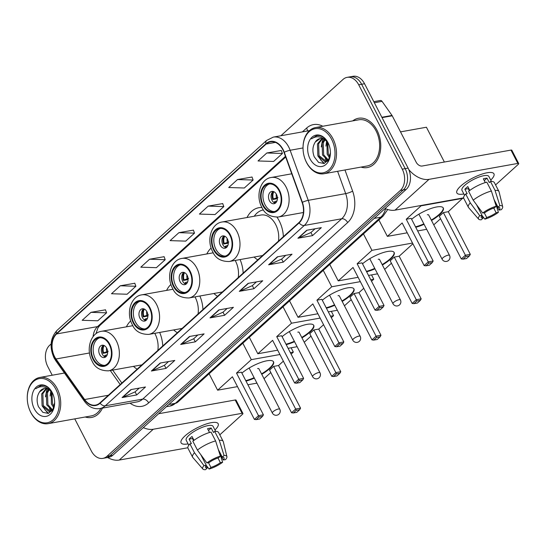 <?xml version="1.0" encoding="UTF-8"?>
<svg xmlns="http://www.w3.org/2000/svg" width="546" height="546" viewBox="0 0 546 546"><rect width="100%" height="100%" fill="white"/><g stroke="black" fill="none" stroke-linecap="round" stroke-linejoin="round"><path stroke-width="0.82" d="M254.102 257.057A27.641 19.41 -100.2 0 0 257.767 259.869M283.367 236.664A27.641 19.41 -100.2 0 0 279.218 220.864A27.641 19.41 -100.2 0 0 277.006 217.178M213.895 293.495A27.641 19.41 -100.2 0 0 217.554 296.301M243.161 273.102A27.641 19.41 -100.2 0 0 240.083 259.575M173.683 329.927A27.641 19.41 -100.2 0 0 177.348 332.739M202.948 309.534A27.641 19.41 -100.2 0 0 199.877 296.007M133.477 366.366A27.641 19.41 -100.2 0 0 137.135 369.178M162.742 345.973A27.641 19.41 -100.2 0 0 159.664 332.446M211.138 248.014A27.641 19.41 -100.2 0 0 206.804 253.965M261.971 207.528A27.641 19.41 -100.2 0 0 258.804 207.726A27.641 19.41 -100.2 0 0 247.01 217.526M170.932 284.446A27.641 19.41 -100.2 0 0 166.591 290.397M130.719 320.884A27.641 19.41 -100.2 0 0 126.385 326.836M74.761 418.878L91.312 450.935A15.65 10.988 -100.2 0 0 102.866 458.374L108.715 457.323A15.65 10.988 -100.2 0 0 112.831 455.241L406.19 189.407A15.65 10.988 -100.2 0 0 408.108 168.12L364.551 83.736A15.65 10.988 -100.2 0 0 352.996 76.303L350.075 76.829A15.65 10.988 -100.2 0 1 361.629 84.261A15.65 10.988 -100.2 0 0 350.075 76.829L347.147 77.348A15.65 10.988 -100.2 0 0 343.038 79.429L280.89 135.749M105.794 457.848A15.65 10.988 -100.2 0 0 109.903 455.767L403.269 189.933A15.65 10.988 -100.2 0 0 405.18 168.639L361.629 84.261L405.18 168.639A15.65 10.988 -100.2 0 1 403.269 189.933L109.903 455.767A15.65 10.988 -100.2 0 1 105.794 457.848M85.244 416.994A25.034 17.581 -100.2 0 0 91.544 417.458A25.034 17.581 -100.2 0 0 102.45 408.108A25.034 17.581 -100.2 0 1 91.544 417.458A25.034 17.581 -100.2 0 1 85.244 416.994M361.022 167.096A25.034 17.581 -100.2 0 0 367.315 167.554A25.034 17.581 -100.2 0 0 376.965 130.16A25.034 17.581 -100.2 0 0 358.476 118.27A25.034 17.581 -100.2 0 0 352.73 120.884A25.034 17.581 -100.2 0 1 358.476 118.27A25.034 17.581 -100.2 0 1 376.965 130.16A25.034 17.581 -100.2 0 1 367.315 167.554A25.034 17.581 -100.2 0 1 361.022 167.096M54.573 356.654A16.694 11.719 79.8 0 1 56.613 333.94L266.155 144.055A16.694 11.719 79.8 0 1 270.543 141.844A16.694 11.719 79.8 0 1 284.002 152.368L302.109 202.443A16.694 11.719 79.8 0 1 298.935 222.556L99.938 402.887A16.694 11.719 79.8 0 1 95.55 405.105A16.694 11.719 79.8 0 1 84.637 399.515L55.985 358.988A16.694 11.719 79.8 0 1 54.573 356.654M54.334 356.866A17.11 12.012 -100.2 0 0 55.788 359.261L84.439 399.781A17.11 12.012 -100.2 0 0 100.116 403.241L299.119 222.911A17.11 12.012 -100.2 0 0 302.375 202.3L284.261 152.218A17.11 12.012 -100.2 0 0 265.97 143.7L56.429 333.586A17.11 12.012 -100.2 0 0 54.334 356.866M281.333 150.471L266.823 152.989L258.033 160.961L273.628 161.445L282.418 153.481L281.299 150.396M252.027 177.034L237.517 179.545L228.726 187.517L244.321 188.001L253.112 180.037L251.993 176.952M222.72 203.59L208.21 206.108L199.42 214.073L215.015 214.564L223.805 206.593L222.686 203.508M105.487 309.814L90.984 312.332L82.193 320.297L97.782 320.789L106.579 312.824L105.46 309.739M134.794 283.258L120.291 285.776L111.5 293.741L127.095 294.233L135.886 286.268L134.766 283.176M164.1 256.702L149.597 259.22L140.807 267.185L156.402 267.676L165.192 259.705L164.073 256.62M193.407 230.146L178.904 232.664L170.113 240.629L185.708 241.12L194.499 233.149L193.38 230.064M102.866 458.374A15.65 10.988 -100.2 0 0 106.982 456.292L400.341 190.458A15.65 10.988 -100.2 0 0 402.259 169.164L358.702 84.787A15.65 10.988 -100.2 0 0 347.147 77.348M51.133 343.946L49.672 345.263A15.65 10.988 -100.2 0 0 47.761 366.557L52.232 375.225M277.402 256.825L292.028 254.197L283.231 262.169L268.612 264.79L277.402 256.825M306.709 230.269L321.335 227.641L312.537 235.613L297.918 238.233L306.709 230.269M189.482 336.493L204.108 333.872L195.311 341.837L180.692 344.465L189.482 336.493M160.176 363.049L174.795 360.428L166.004 368.393L151.385 371.021L160.176 363.049M130.869 389.605L145.489 386.984L136.698 394.956L122.079 397.577L130.869 389.605M248.096 283.381L262.722 280.76L253.924 288.725L239.305 291.346L248.096 283.381M218.789 309.937L233.415 307.316L224.618 315.281L209.998 317.902L218.789 309.937M224.618 315.281L223.021 312.182M227.156 308.435L222.966 312.23L210.476 317.758A4.17 2.723 -132.2 0 1 209.998 317.902M253.924 288.725L252.327 285.626M256.463 281.879L252.272 285.674L239.783 291.202A4.17 2.723 -132.2 0 1 239.305 291.346M136.698 394.956L135.101 391.857M139.237 388.11L135.046 391.905L122.557 397.433A4.17 2.723 -132.2 0 1 122.079 397.577M166.004 368.393L164.407 365.294M168.543 361.548L164.353 365.349L151.863 370.87A4.17 2.723 -132.2 0 1 151.385 371.021M195.311 341.837L193.714 338.738M197.85 334.991L193.659 338.793L181.17 344.314A4.17 2.723 -132.2 0 1 180.692 344.465M312.537 235.613L310.94 232.514M315.076 228.767L310.886 232.562L298.396 238.09A4.17 2.723 -132.2 0 1 297.918 238.233M283.231 262.169L281.634 259.07M285.77 255.323L281.579 259.118L269.089 264.646A4.17 2.723 -132.2 0 1 268.612 264.79M178.904 232.664L194.499 233.149M149.597 259.22L165.192 259.705M120.291 285.776L135.886 286.268M90.984 312.332L106.579 312.824M208.21 206.108L223.805 206.593M237.517 179.545L253.112 180.037M266.823 152.989L282.418 153.481M188.077 443.878A20.864 5.972 -27.3 0 1 182.35 438.725A20.864 5.972 -27.3 0 1 185.012 435.906A20.864 5.972 -27.3 0 1 214.08 422.351A20.864 5.972 -27.3 0 1 214.96 430.002A20.864 5.972 -27.3 0 0 218.168 423.716A20.864 5.972 -27.3 0 0 204.532 424.597A20.864 5.972 -27.3 0 0 185.012 435.906A20.864 5.972 -27.3 0 0 181.095 442.854A20.864 5.972 -27.3 0 0 188.077 443.878M107.589 457.528A20.864 13.602 47.8 0 0 119.246 460.06L187.844 447.754M143.332 427.607A20.864 13.602 47.8 0 0 153.242 429.252L242.069 413.315L235.196 399.993L158.647 413.725M235.196 399.993A2.607 0.744 -27.3 0 1 236.049 400.122L242.922 413.445A2.607 0.744 152.7 0 1 242.431 414.318L219.799 434.828M242.922 413.445A2.607 0.744 152.7 0 0 242.069 413.315M217.963 457.985L220.372 462.653A10.429 2.983 -27.3 0 1 210.913 467.41L208.463 462.66M205.951 465.54L207.255 468.065A10.429 2.983 -27.3 0 1 205.487 467.376A10.429 2.983 -27.3 0 1 206.217 465.192L200.744 454.593M193.55 440.656L192.465 438.547A10.429 2.983 152.7 0 1 192.854 438.09M188.78 445.236L186.193 440.219A15.124 4.327 -27.3 0 1 189.032 435.182A15.124 4.327 -27.3 0 1 203.187 426.986A15.124 4.327 -27.3 0 1 213.07 426.344L215.663 431.36M207.255 468.065L205.453 469.697A13.561 3.883 -27.3 0 1 202.859 469.041L192.786 457.452A17.213 4.928 -27.3 0 1 192.588 457.166L188.001 448.286A17.213 4.928 -27.3 0 1 189.912 443.857L191.393 443.591L189.1 439.148A15.124 4.327 -27.3 0 1 190.404 437.851A15.124 4.327 -27.3 0 1 192.028 436.493L194.001 440.315M218.298 449.447L222.263 457.125L224.065 455.494L219.274 440.281L214.687 431.401L213.5 432.473L211.206 428.037A15.124 4.327 -27.3 0 0 207.548 428.692L209.507 432.487M192.84 441.202A17.213 4.928 -27.3 0 1 211.029 432.057L215.615 440.936L220.407 456.149L218.605 457.78A10.429 2.983 -27.3 0 0 209.145 462.537L206.9 462.94L197.427 450.081L192.84 441.202M214.687 431.401A17.213 4.928 -27.3 0 1 218.591 432.493L223.178 441.38A17.213 4.928 -27.3 0 1 223.3 441.7L226.904 456.633A13.561 3.883 -27.3 0 1 225.553 459.595L223.307 459.998L218.994 451.644M189.912 443.857L194.492 452.736L203.965 465.595L206.217 465.192M192.588 457.166A17.213 4.928 -27.3 0 1 194.492 452.736M197.427 450.081A17.213 4.928 -27.3 0 1 215.615 440.936M219.274 440.281A17.213 4.928 -27.3 0 1 223.178 441.38M202.859 469.041A13.561 3.883 -27.3 0 1 203.965 465.595M206.9 462.94A13.561 3.883 -27.3 0 1 220.407 456.149M224.065 455.494A13.561 3.883 -27.3 0 1 226.904 456.633M222.263 457.125A10.429 2.983 -27.3 0 1 224.031 457.807A10.429 2.983 -27.3 0 1 223.307 459.998M220.372 462.653L222.625 462.25L219.847 453.296M222.625 462.25A13.561 3.883 -27.3 0 1 209.111 469.041L210.913 467.41M206.156 465.274L209.111 469.041M209.541 432.48L208.511 430.48A10.429 2.983 152.7 0 0 208.476 430.48M189.1 439.148L192.465 438.547M208.511 430.48L211.206 428.037M55.856 389.264A22.427 15.745 -100.2 0 0 37.415 379.115A22.427 15.745 -100.2 0 0 27.314 399.761A22.427 15.745 -100.2 0 0 28.624 407.084A22.427 15.745 -100.2 0 0 30.651 412.1A22.427 15.745 -100.2 0 0 53.112 419.778A22.427 15.745 -100.2 0 0 55.856 389.264M28.624 407.084L28.679 407.255A23.471 16.482 -100.2 0 0 30.794 412.503A23.471 16.482 -100.2 0 0 48.13 423.655A23.471 16.482 -100.2 0 0 57.173 388.602A23.471 16.482 -100.2 0 0 39.838 377.45A23.471 16.482 -100.2 0 0 27.3 399.583L27.314 399.761M53.747 407.664L51.372 404.04L51.181 391.673A11.787 8.279 -100.2 0 0 44.117 388.547A11.787 8.279 -100.2 0 0 39.537 391.919L44.356 388.513M54.102 406.511L52.532 403.828L51.938 392.554M52.15 410.455L46.731 404.873L46.328 393.038L48.512 389.4M52.641 409.998L47.891 404.661L47.488 392.833L49.154 389.803M52.573 410.094L49.113 411.534L42.083 405.705L41.687 393.871L46.076 388.527M51.884 411.042L49.939 411.459M50.512 411.315L43.25 405.494L42.847 393.666L46.669 388.65M53.576 395.83L52.396 393.018C50.13 388.786 47.154 386.261 43.468 385.442L40.95 385.476L35.763 388.752C41.1 385.21 46.246 386.193 51.201 391.7L53.01 394.116M48.082 388.704L50.198 389.694M34.289 408.804A15.964 11.207 -100.2 0 0 47.229 416.093A15.964 11.207 -100.2 0 0 54.627 401.863A15.964 11.207 -100.2 0 0 53.501 395.618A15.964 11.207 -100.2 0 0 52.218 392.554A15.964 11.207 -100.2 0 0 36.241 387.094A15.964 11.207 -100.2 0 0 34.289 408.804M39.537 391.919C36.739 396.287 36.384 401.214 38.466 406.709L42.834 412.332L48.348 413.397L52.826 409.684L54.62 402.579M48.13 423.655L91.264 415.916A23.471 16.482 -100.2 0 0 100.86 408.388M35.763 388.752L41.162 385.442M48.574 413.336L44.779 409.637M51.283 411.008L49.42 408.804M48.048 413.472L42.288 406.142M45.475 396.874L46.567 390.84L47.413 388.882M50.116 396.041L50.819 391.257M93.475 358.893A14.08 9.889 -100.2 0 0 103.876 365.581A14.08 9.889 -100.2 0 0 109.302 344.553A14.08 9.889 -100.2 0 0 98.901 337.858A14.08 9.889 -100.2 0 0 93.475 358.893M99.822 337.756A14.08 9.889 -100.2 0 0 95.304 358.565A14.08 9.889 -100.2 0 0 104.777 365.356M157.842 350.416A20.079 14.1 -100.2 0 0 155.078 333.893A20.079 14.1 -100.2 0 0 154.771 333.326M140.725 365.069A24.672 17.322 -100.2 0 0 141.264 365.438M99.7 354.579A6.259 4.395 -100.2 0 0 104.32 357.555A6.259 4.395 -100.2 0 0 106.729 348.205A6.259 4.395 -100.2 0 0 102.109 345.229A6.259 4.395 -100.2 0 0 99.7 354.579M103.44 345.277A6.259 4.395 -100.2 0 0 102.259 354.122A6.259 4.395 -100.2 0 0 105.549 357.05M107.671 352.484L103.037 353.317A8.347 5.863 79.8 0 1 103.18 345.468M104.122 345.516A7.303 5.126 79.8 0 0 103.638 352.777L103.037 353.317M103.638 352.777L108.197 351.296M105.241 356.961A8.347 5.863 79.8 0 1 104.416 355.978L105.009 355.439A7.303 5.126 79.8 0 0 106.108 356.586M107.275 354.654L105.009 355.439M241.892 373.116A20.345 5.822 -27.3 0 1 260.756 362.496A20.345 5.822 -27.3 0 1 273.553 361.821A20.345 5.822 -27.3 0 1 269.731 368.591A20.345 5.822 -27.3 0 1 261.766 374.317M283.36 361.159L278.549 365.52L300.553 408.155L299.693 409.705L296.765 412.36L293.325 412.974L291.55 412.749L269.547 370.113L273.648 366.4L295.652 409.029L300.553 408.155M270.796 372.543L264.025 378.678M291.114 347.782L293.345 352.109L291.107 354.136M278.549 365.52L273.648 366.4M254.347 378.139A20.345 5.822 -27.3 0 1 246 381.081M293.345 352.109L290.342 352.648M279.927 354.511L251.31 359.65L236.507 373.061L241.407 372.181L263.411 414.817L258.517 415.697L236.507 373.061M254.409 419.41L256.19 419.635L259.118 416.98L258.517 415.697L254.409 419.41L232.405 376.774L217.608 390.185L237.49 386.623M247.898 384.753L256.927 383.135M242.834 343.222L251.31 359.65M217.608 390.185L209.125 373.764M299.693 409.705L296.26 410.319L293.325 412.974M291.55 412.749L295.652 409.029L296.26 410.319M259.118 416.98L262.558 416.366L263.411 414.817M256.19 419.635L259.623 419.021L262.558 416.366M273.423 361.602A20.345 5.822 -27.3 0 1 261.541 373.873M254.122 377.695A20.345 5.822 -27.3 0 1 245.775 380.637M258.995 368.946A4.17 1.194 152.7 0 0 258.954 368.789A4.17 1.194 152.7 0 0 257.596 368.577M133.681 322.454A14.08 9.889 -100.2 0 0 144.083 329.149A14.08 9.889 -100.2 0 0 149.508 308.115A14.08 9.889 -100.2 0 0 139.107 301.426A14.08 9.889 -100.2 0 0 133.681 322.454M140.035 301.317A14.08 9.889 -100.2 0 0 135.51 322.126A14.08 9.889 -100.2 0 0 144.983 328.924M198.048 313.977A20.079 14.1 -100.2 0 0 195.284 297.454A20.079 14.1 -100.2 0 0 194.983 296.887M180.931 328.631A24.672 17.322 -100.2 0 0 181.47 328.999M139.906 318.141A6.259 4.395 -100.2 0 0 144.526 321.116A6.259 4.395 -100.2 0 0 146.942 311.773A6.259 4.395 -100.2 0 0 142.322 308.797A6.259 4.395 -100.2 0 0 139.906 318.141M143.646 308.845A6.259 4.395 -100.2 0 0 142.465 317.683A6.259 4.395 -100.2 0 0 145.762 320.611M147.884 316.052L143.25 316.878A8.347 5.863 79.8 0 1 143.386 309.036M144.328 309.084A7.303 5.126 79.8 0 0 143.844 316.339L143.25 316.878M143.844 316.339L148.41 314.865M145.448 320.522A8.347 5.863 79.8 0 1 144.622 319.546L145.222 319A7.303 5.126 79.8 0 0 146.314 320.154M147.488 318.216L145.222 319M282.098 336.677A20.345 5.822 -27.3 0 1 300.962 326.058A20.345 5.822 -27.3 0 1 313.766 325.382A20.345 5.822 -27.3 0 1 309.944 332.152A20.345 5.822 -27.3 0 1 301.979 337.878M323.566 324.72L318.755 329.081L340.765 371.717L339.905 373.266L336.971 375.921L333.538 376.542L331.763 376.31L309.753 333.681L313.861 329.961L335.865 372.597L340.765 371.717M311.008 336.104L304.231 342.246M331.326 311.343L333.558 315.67L331.32 317.697M318.755 329.081L313.861 329.961M294.56 341.7A20.345 5.822 -27.3 0 1 286.213 344.649M333.558 315.67L330.548 316.209M320.14 318.079L291.516 323.212L276.72 336.623L281.62 335.742L303.624 378.378L298.723 379.258L276.72 336.623M294.622 382.978L296.396 383.203L299.324 380.548L298.723 379.258L294.622 382.978L272.618 340.342L257.814 353.753L277.696 350.184M288.104 348.321L297.14 346.696M283.04 306.784L291.516 323.212M257.814 353.753L249.338 337.326M339.905 373.266L336.466 373.88L333.538 376.542M331.763 376.31L335.865 372.597L336.466 373.88M299.324 380.548L302.764 379.927L303.624 378.378M296.396 383.203L299.836 382.582L302.764 379.927M313.629 325.17A20.345 5.822 -27.3 0 1 301.747 337.435M294.328 341.257A20.345 5.822 -27.3 0 1 285.981 344.205M299.208 332.507A4.17 1.194 152.7 0 0 299.167 332.35A4.17 1.194 152.7 0 0 297.802 332.145M173.894 286.022A14.08 9.889 -100.2 0 0 184.289 292.711A14.08 9.889 -100.2 0 0 189.715 271.676A14.08 9.889 -100.2 0 0 179.32 264.987A14.08 9.889 -100.2 0 0 173.894 286.022M180.241 264.885A14.08 9.889 -100.2 0 0 175.716 285.688A14.08 9.889 -100.2 0 0 185.196 292.485M238.254 277.545A20.079 14.1 -100.2 0 0 235.49 261.015A20.079 14.1 -100.2 0 0 235.19 260.449M221.137 292.192A24.672 17.322 -100.2 0 0 221.683 292.567M180.119 281.709A6.259 4.395 -100.2 0 0 184.739 284.684A6.259 4.395 -100.2 0 0 187.148 275.334A6.259 4.395 -100.2 0 0 182.528 272.358A6.259 4.395 -100.2 0 0 180.119 281.709M183.859 272.406A6.259 4.395 -100.2 0 0 182.678 281.251A6.259 4.395 -100.2 0 0 185.968 284.179M188.09 279.613L183.456 280.446A8.347 5.863 79.8 0 1 183.599 272.597M184.541 272.645A7.303 5.126 79.8 0 0 184.057 279.9L183.456 280.446M184.057 279.9L188.616 278.426M185.66 284.084A8.347 5.863 79.8 0 1 184.835 283.108L185.428 282.569A7.303 5.126 79.8 0 0 186.527 283.715M187.694 281.784L185.428 282.569M322.311 300.245A20.345 5.822 -27.3 0 1 341.168 289.626A20.345 5.822 -27.3 0 1 353.972 288.943A20.345 5.822 -27.3 0 1 350.15 295.72A20.345 5.822 -27.3 0 1 342.185 301.44M363.779 288.288L358.968 292.642L380.972 335.278L380.112 336.834L377.184 339.489L373.744 340.103L371.969 339.878L349.966 297.242L354.067 293.523L376.071 336.159L380.972 335.278M351.214 299.665L344.437 305.808M371.533 274.904L373.764 279.231L371.526 281.265M358.968 292.642L354.067 293.523M334.766 305.269A20.345 5.822 -27.3 0 1 326.419 308.21M373.764 279.231L370.761 279.777M360.346 281.64L331.729 286.773L316.926 300.184L321.826 299.31L343.83 341.939L338.93 342.82L316.926 300.184M334.828 346.539L336.602 346.765L339.537 344.11L338.93 342.82L334.828 346.539L312.824 303.904L298.027 317.315L317.909 313.752M328.317 311.882L337.346 310.264M323.246 270.345L331.729 286.773M298.027 317.315L289.544 300.887M380.112 336.834L376.679 337.448L373.744 340.103M371.969 339.878L376.071 336.159L376.679 337.448M339.537 344.11L342.97 343.495L343.83 341.939M336.602 346.765L340.042 346.15L342.97 343.495M353.842 288.732A20.345 5.822 -27.3 0 1 341.96 300.996M334.541 304.825A20.345 5.822 -27.3 0 1 326.194 307.767M339.414 296.069A4.17 1.194 152.7 0 0 339.373 295.918A4.17 1.194 152.7 0 0 338.008 295.707M214.1 249.583A14.08 9.889 -100.2 0 0 224.502 256.272A14.08 9.889 -100.2 0 0 229.927 235.244A14.08 9.889 -100.2 0 0 219.526 228.549A14.08 9.889 -100.2 0 0 214.1 249.583M220.454 228.446A14.08 9.889 -100.2 0 0 215.929 249.256A14.08 9.889 -100.2 0 0 225.402 256.047M263.349 209.93L263.438 209.917A24.672 17.322 -100.2 0 0 263.349 209.93A24.672 17.322 -100.2 0 0 254.259 216.23M278.467 241.107A20.079 14.1 -100.2 0 0 275.703 224.583A20.079 14.1 -100.2 0 0 260.872 215.042L222.126 221.99A20.079 14.1 79.8 0 1 236.95 231.531A20.079 14.1 79.8 0 1 229.218 261.52L262.53 255.548M261.35 255.76A24.672 17.322 -100.2 0 0 261.889 256.129M220.325 245.27A6.259 4.395 -100.2 0 0 224.945 248.246A6.259 4.395 -100.2 0 0 227.361 238.895A6.259 4.395 -100.2 0 0 222.734 235.927A6.259 4.395 -100.2 0 0 220.325 245.27M224.065 235.968A6.259 4.395 -100.2 0 0 222.884 244.813A6.259 4.395 -100.2 0 0 226.174 247.741M228.303 243.175L223.669 244.007A8.347 5.863 79.8 0 1 223.805 236.165M224.747 236.206A7.303 5.126 79.8 0 0 224.263 243.468L223.669 244.007M224.263 243.468L228.829 241.987M225.867 247.652A8.347 5.863 79.8 0 1 225.041 246.669L225.641 246.13A7.303 5.126 79.8 0 0 226.733 247.277M227.9 245.345L225.641 246.13M362.517 263.807A20.345 5.822 -27.3 0 1 381.381 253.187A20.345 5.822 -27.3 0 1 394.178 252.511A20.345 5.822 -27.3 0 1 390.363 259.282A20.345 5.822 -27.3 0 1 382.398 265.008M412.899 243.775L399.174 256.21L421.178 298.846L420.324 300.396L417.39 303.05L413.957 303.665L412.175 303.44L390.172 260.804L394.273 257.091L416.284 299.72L421.178 298.846M391.427 263.233L384.65 269.376M399.174 256.21L394.273 257.091M374.979 268.83A20.345 5.822 -27.3 0 1 366.632 271.772M412.523 243.059L371.935 250.341L357.139 263.752L362.032 262.872L384.043 305.507L379.142 306.388L357.139 263.752M375.041 310.101L376.815 310.326L379.743 307.671L379.142 306.388L375.041 310.101L353.03 267.472L338.233 280.883L358.115 277.313M368.523 275.443L377.552 273.826M363.459 233.913L371.935 250.341M338.233 280.883L329.757 264.455M420.324 300.396L416.885 301.01L413.957 303.665M412.175 303.44L416.284 299.72L416.885 301.01M379.743 307.671L383.183 307.057L384.043 305.507M376.815 310.326L380.248 309.712L383.183 307.057M394.048 252.293A20.345 5.822 -27.3 0 1 382.166 264.564M374.747 268.386A20.345 5.822 -27.3 0 1 366.4 271.328M379.62 259.637A4.17 1.194 152.7 0 0 379.579 259.48A4.17 1.194 152.7 0 0 378.221 259.268M263.22 205.071A14.08 9.889 -100.2 0 0 273.621 211.766A14.08 9.889 -100.2 0 0 279.047 190.731A14.08 9.889 -100.2 0 0 268.646 184.043A14.08 9.889 -100.2 0 0 263.22 205.071M269.567 183.941A14.08 9.889 -100.2 0 0 265.049 204.743A14.08 9.889 -100.2 0 0 274.522 211.541M269.444 200.764A6.259 4.395 -100.2 0 0 274.065 203.733A6.259 4.395 -100.2 0 0 276.474 194.39A6.259 4.395 -100.2 0 0 271.853 191.414A6.259 4.395 -100.2 0 0 269.444 200.764M273.184 191.462A6.259 4.395 -100.2 0 0 272.004 200.3A6.259 4.395 -100.2 0 0 275.293 203.228M277.416 198.669L272.782 199.502A8.347 5.863 79.8 0 1 272.925 191.653M273.867 191.701A7.303 5.126 79.8 0 0 273.382 198.956L272.782 199.502M273.382 198.956L277.941 197.481M274.986 203.139A8.347 5.863 79.8 0 1 274.16 202.163L274.754 201.624A7.303 5.126 79.8 0 0 275.853 202.771M277.02 200.832L274.754 201.624M411.636 219.294A20.345 5.822 -27.3 0 1 430.494 208.674A20.345 5.822 -27.3 0 1 443.297 207.999A20.345 5.822 -27.3 0 1 439.475 214.769A20.345 5.822 -27.3 0 1 431.511 220.495M462.933 197.973L448.293 211.698L470.297 254.334L469.437 255.883L466.509 258.538L463.069 259.159L461.295 258.934L439.291 216.298L443.393 212.578L465.397 255.214L470.297 254.334M440.54 218.721L433.763 224.863M400.518 131.873L426.419 127.232L444.383 162.039M448.293 211.698L443.393 212.578M424.092 224.324A20.345 5.822 -27.3 0 1 415.745 227.266M463.09 198.287L421.055 205.828L406.251 219.239L411.152 218.359L433.155 260.995L428.262 261.875L406.251 219.239M424.153 265.595L425.935 265.82L428.863 263.165L428.262 261.875L424.153 265.595L402.149 222.959L387.353 236.37L407.234 232.801M417.642 230.938L426.672 229.313M387.353 236.37L378.869 219.942M469.437 255.883L466.004 256.504L463.069 259.159M461.295 258.934L465.397 255.214L466.004 256.504M428.863 263.165L432.296 262.544L433.155 260.995M425.935 265.82L429.368 265.206L432.296 262.544M443.168 207.787A20.345 5.822 -27.3 0 1 431.285 220.052M423.867 223.874A20.345 5.822 -27.3 0 1 415.52 226.822M428.74 215.124A4.17 1.194 152.7 0 0 428.699 214.974A4.17 1.194 152.7 0 0 427.334 214.762M463.854 193.973A20.864 5.972 -27.3 0 1 458.121 188.827A20.864 5.972 -27.3 0 1 460.783 186.002A20.864 5.972 -27.3 0 1 489.858 172.447A20.864 5.972 -27.3 0 1 490.738 180.098A20.864 5.972 -27.3 0 0 493.946 173.812A20.864 5.972 -27.3 0 0 480.309 174.693A20.864 5.972 -27.3 0 0 460.783 186.002A20.864 5.972 -27.3 0 0 456.865 192.95A20.864 5.972 -27.3 0 0 463.854 193.973M385.114 208.511A20.864 13.602 47.8 0 0 395.024 210.155L463.622 197.85M408.79 169.581A20.864 13.602 47.8 0 0 429.019 179.347L517.847 163.418L510.974 150.089L422.14 166.025A5.214 3.399 -132.2 0 1 416.195 162.237L392.226 115.8L382.043 117.629M510.974 150.089A2.607 0.744 -27.3 0 1 511.82 150.225L518.7 163.547A2.607 0.744 152.7 0 1 518.209 164.414L495.577 184.923M518.7 163.547A2.607 0.744 152.7 0 0 517.847 163.418M373.805 101.658L380.344 100.484A2.607 1.829 79.8 0 1 382.05 101.358L392.008 115.438A2.607 1.829 79.8 0 1 392.226 115.8M493.741 208.081L496.15 212.749A10.429 2.983 -27.3 0 1 486.691 217.506L484.234 212.756M481.729 215.643L483.033 218.161A10.429 2.983 -27.3 0 1 481.265 217.479A10.429 2.983 -27.3 0 1 481.995 215.288L476.522 204.689M469.328 190.752L468.236 188.643A10.429 2.983 152.7 0 1 468.632 188.186M464.557 195.338L461.964 190.322A15.124 4.327 -27.3 0 1 464.803 185.285A15.124 4.327 -27.3 0 1 478.958 177.081A15.124 4.327 -27.3 0 1 488.847 176.447L491.441 181.463M483.033 218.161L481.231 219.799A13.561 3.883 -27.3 0 1 478.637 219.137L468.557 207.548A17.213 4.928 -27.3 0 1 468.366 207.262L463.779 198.382A17.213 4.928 -27.3 0 1 465.683 193.953L467.164 193.687L464.878 189.25A15.124 4.327 -27.3 0 1 466.182 187.947A15.124 4.327 -27.3 0 1 467.806 186.589L469.778 190.417M494.075 199.543L498.041 207.221L499.843 205.589L495.045 190.377L490.465 181.497L489.277 182.576L486.984 178.132A15.124 4.327 -27.3 0 0 483.326 178.788L485.285 182.582M468.618 191.298A17.213 4.928 -27.3 0 1 486.807 182.152L491.393 191.032L496.184 206.245L494.383 207.876A10.429 2.983 -27.3 0 0 484.923 212.633L482.678 213.036L473.198 200.184L468.618 191.298M490.465 181.497A17.213 4.928 -27.3 0 1 494.369 182.596L498.955 191.475A17.213 4.928 -27.3 0 1 499.078 191.796L502.682 206.729A13.561 3.883 -27.3 0 1 501.33 209.691L499.078 210.094L494.765 201.74M465.683 193.953L470.27 202.839L479.743 215.697L481.995 215.288M468.366 207.262A17.213 4.928 -27.3 0 1 470.27 202.839M473.198 200.184A17.213 4.928 -27.3 0 1 491.393 191.032M495.045 190.377A17.213 4.928 -27.3 0 1 498.955 191.475M478.637 219.137A13.561 3.883 -27.3 0 1 479.743 215.697M482.678 213.036A13.561 3.883 -27.3 0 1 496.184 206.245M499.843 205.589A13.561 3.883 -27.3 0 1 502.682 206.729M498.041 207.221A10.429 2.983 -27.3 0 1 499.808 207.91A10.429 2.983 -27.3 0 1 499.078 210.094M496.15 212.749L498.396 212.346L495.618 203.392M498.396 212.346A13.561 3.883 -27.3 0 1 484.889 219.144L486.691 217.506M481.927 215.37L484.889 219.144M485.319 182.576L484.288 180.576A10.429 2.983 152.7 0 0 484.247 180.576M464.878 189.25L468.236 188.643M484.288 180.576L486.984 178.132M331.634 139.36A22.427 15.745 -100.2 0 0 313.192 129.211A22.427 15.745 -100.2 0 0 303.085 149.857A22.427 15.745 -100.2 0 0 304.402 157.187A22.427 15.745 -100.2 0 0 306.429 162.196A22.427 15.745 -100.2 0 0 328.883 169.874A22.427 15.745 -100.2 0 0 331.634 139.36M304.402 157.187L304.45 157.35A23.471 16.482 -100.2 0 0 306.572 162.599A23.471 16.482 -100.2 0 0 323.908 173.751A23.471 16.482 -100.2 0 0 332.951 138.698A23.471 16.482 -100.2 0 0 315.615 127.546A23.471 16.482 -100.2 0 0 303.078 149.686L303.085 149.857M323.908 173.751L367.042 166.011A23.471 16.482 -100.2 0 0 376.085 130.958A23.471 16.482 -100.2 0 0 358.749 119.806L315.615 127.546M329.525 157.76L327.15 154.136L326.958 141.769M329.88 156.606L328.31 153.931L327.716 142.649M327.928 160.558L322.502 154.968L322.106 143.141L324.29 139.496M328.412 160.094L323.669 154.764L323.266 142.929L324.931 139.899M328.351 160.196L324.884 161.63L317.861 155.801L317.458 143.973L321.853 138.629M327.661 161.138L325.716 161.555M326.29 161.418L319.021 155.596L318.625 143.762L322.447 138.745M329.347 145.932L328.173 143.113C325.901 138.882 322.925 136.357 319.246 135.538L316.728 135.572L311.541 138.848C316.871 135.312 322.024 136.295 326.979 141.796A11.787 8.279 -100.2 0 0 319.888 138.65A11.787 8.279 -100.2 0 0 315.308 142.015L320.133 138.609M326.979 141.796L328.788 144.212M323.86 138.807L325.976 139.79M310.06 158.906A15.964 11.207 -100.2 0 0 323.007 166.189A15.964 11.207 -100.2 0 0 330.398 151.965A15.964 11.207 -100.2 0 0 329.279 145.714A15.964 11.207 -100.2 0 0 327.996 142.649A15.964 11.207 -100.2 0 0 312.019 137.189A15.964 11.207 -100.2 0 0 310.06 158.906M315.308 142.015C312.517 146.383 312.162 151.31 314.243 156.811L318.611 162.428L324.126 163.5L328.603 159.787L330.398 152.682M311.541 138.848L316.939 135.538M324.351 163.431L320.557 159.732M327.054 161.104L325.198 158.9M323.826 163.575L318.065 156.238M321.253 146.97L322.345 140.936L323.191 138.984M325.894 146.137L326.59 141.359M112.831 455.241L106.982 456.292M364.551 83.736L358.702 84.787M408.108 168.12L402.259 169.164M406.19 189.407L400.341 190.458M387.721 209.521L383.149 216.066L177.784 402.163L169.881 406.087A20.864 14.646 -100.2 0 0 175.368 403.317L168.844 404.484M177.784 402.163A10.429 6.805 -132.2 0 1 175.368 403.317L380.733 217.219L374.208 218.386M383.149 216.066A10.429 6.805 -132.2 0 1 380.733 217.219A20.864 14.646 -100.2 0 0 385.592 208.722M56.613 333.94L97.557 326.597A16.694 11.719 -100.2 0 0 93.086 336.657M302.409 131.886L306.627 128.064A5.214 3.399 -132.2 0 1 307.255 131.02M306.627 128.064A26.078 18.311 79.8 0 1 322.809 126.256M265.97 143.7A5.214 3.399 -132.2 0 1 266.619 140.452L57.077 330.337C50.321 337.885 49.304 347.065 54.034 357.883L55.733 360.694A5.214 2.061 -35.3 0 1 55.788 359.261M299.119 222.911A5.214 3.399 47.8 0 0 304.279 225.478L105.276 405.808A5.214 3.399 -132.2 0 1 100.116 403.241M302.375 202.3A5.214 0.88 -19.9 0 1 308.244 200.341A20.864 14.646 79.8 0 1 304.279 225.478L341.714 218.769A20.864 14.646 -100.2 0 0 345.679 193.625L337.605 171.294M55.733 360.694L84.384 401.214A5.214 2.061 -35.3 0 1 84.439 399.781M148.662 402.88A5.214 3.399 -132.2 0 0 142.711 399.099L105.276 405.808A20.864 14.646 79.8 0 1 99.795 408.585L137.223 401.87A20.864 14.646 -100.2 0 0 142.711 399.099L341.714 218.769A5.214 3.399 -132.2 0 1 347.659 222.55L148.662 402.88A26.078 18.311 79.8 0 1 130.064 403.153M284.261 152.218A5.214 0.88 -19.9 0 1 290.138 150.266L308.244 200.341L345.679 193.625A5.214 0.88 160.1 0 0 352.62 191.127A26.078 18.311 79.8 0 1 347.659 222.55M266.619 140.452L273.314 137.107A20.864 14.646 79.8 0 1 290.138 150.266L303.016 147.952M57.077 330.337A5.214 3.399 47.8 0 0 56.429 333.586M344.97 169.97L352.62 191.127M266.155 144.055L275.43 142.397M285.435 156.34L97.557 326.597A9.391 6.122 -132.2 0 0 99.734 325.559L97.884 327.962L95.973 333.743M55.985 358.988L89.496 352.975M84.637 399.515L108.354 395.256M110.278 370.529L120.188 384.534M219.192 309.869L210.476 317.758M189.878 336.425L181.17 344.314M160.572 362.981L151.863 370.87M131.265 389.537L122.557 397.433M248.498 283.306L239.783 291.202M277.805 256.75L269.089 264.646M307.111 230.194L298.396 238.09M153.242 429.252L119.246 460.06M109.739 344.151A14.865 10.435 -100.2 0 0 94.854 339.066A14.865 10.435 -100.2 0 0 93.032 359.288A14.865 10.435 -100.2 0 0 107.917 364.38A14.865 10.435 -100.2 0 0 109.739 344.151M132.862 325.675L101.495 331.299A20.079 14.1 79.8 0 1 116.325 340.84A20.079 14.1 79.8 0 1 108.586 370.83L141.905 364.858M249.126 368.018L272.365 413.035A4.17 1.194 -27.3 0 1 273.143 411.65A4.17 1.194 -27.3 0 1 278.412 409.002A4.17 1.194 -27.3 0 1 279.777 409.213L258.852 368.666M106.763 351.685A6.054 4.252 79.8 0 1 106.552 347.87M149.945 307.719A14.865 10.435 -100.2 0 0 135.06 302.627A14.865 10.435 -100.2 0 0 133.244 322.857A14.865 10.435 -100.2 0 0 148.13 327.941A14.865 10.435 -100.2 0 0 149.945 307.719M173.068 289.237L141.707 294.86A20.079 14.1 79.8 0 1 156.531 304.402A20.079 14.1 79.8 0 1 148.799 334.398L182.111 328.419M289.332 331.579L312.571 376.603A4.17 1.194 -27.3 0 1 313.356 375.211A4.17 1.194 -27.3 0 1 318.625 372.563A4.17 1.194 -27.3 0 1 319.99 372.775L299.065 332.234M146.976 315.254A6.054 4.252 79.8 0 1 146.758 311.438M190.158 271.28A14.865 10.435 -100.2 0 0 175.273 266.189A14.865 10.435 -100.2 0 0 173.451 286.418A14.865 10.435 -100.2 0 0 188.336 291.503A14.865 10.435 -100.2 0 0 190.158 271.28M213.274 252.798L181.914 258.429A20.079 14.1 79.8 0 1 196.744 267.97A20.079 14.1 79.8 0 1 189.005 297.959L222.324 291.98M329.545 295.147L352.777 340.165A4.17 1.194 -27.3 0 1 353.562 338.779A4.17 1.194 -27.3 0 1 358.831 336.124A4.17 1.194 -27.3 0 1 360.196 336.336L339.271 295.796M187.182 278.815A6.054 4.252 79.8 0 1 186.964 275M230.364 234.841A14.865 10.435 -100.2 0 0 215.479 229.757A14.865 10.435 -100.2 0 0 213.663 249.979A14.865 10.435 -100.2 0 0 228.549 255.071A14.865 10.435 -100.2 0 0 230.364 234.841M369.751 258.708L392.99 303.726A4.17 1.194 -27.3 0 1 393.775 302.341A4.17 1.194 -27.3 0 1 399.044 299.693A4.17 1.194 -27.3 0 1 400.402 299.904L379.477 259.357M227.389 242.383A6.054 4.252 79.8 0 1 227.177 238.561M279.484 190.336A14.865 10.435 -100.2 0 0 264.598 185.244A14.865 10.435 -100.2 0 0 262.776 205.473A14.865 10.435 -100.2 0 0 277.661 210.558A14.865 10.435 -100.2 0 0 279.484 190.336M291.755 173.799L271.239 177.484A20.079 14.1 79.8 0 1 286.07 187.025A20.079 14.1 79.8 0 1 278.33 217.015L303.405 212.517M418.871 214.196L442.11 259.22A4.17 1.194 -27.3 0 1 442.888 257.828A4.17 1.194 -27.3 0 1 448.157 255.18A4.17 1.194 -27.3 0 1 449.522 255.391L428.596 214.851M276.508 197.87A6.054 4.252 79.8 0 1 276.296 194.055M429.019 179.347L395.024 210.155M381.852 117.26L392.008 115.438M382.05 101.358L374.358 102.737M169.881 406.087L166.387 406.715M84.384 401.214C88.623 406.941 93.762 409.391 99.795 408.585M273.314 137.107L309.5 130.617M112.688 370.099L121.84 383.039M285.695 157.05L99.734 325.559M64.455 373.034L39.838 377.45M101.495 331.299C90.561 332.767 85.688 349.583 92.056 361.029C94.847 367.608 100.355 370.877 108.586 370.83M272.365 413.035A4.17 4.17 0 0 0 278.87 414.216A4.17 4.17 0 0 0 279.777 409.213M141.707 294.86C130.767 296.335 125.901 313.151 132.262 324.59C135.053 331.176 140.561 334.439 148.799 334.398M312.571 376.603A4.17 4.17 0 0 0 319.082 377.777A4.17 4.17 0 0 0 319.99 372.775M181.914 258.429C170.98 259.896 166.107 276.713 172.475 288.151C175.259 294.738 180.774 298.007 189.005 297.959M352.777 340.165A4.17 4.17 0 0 0 359.288 341.346A4.17 4.17 0 0 0 360.196 336.336M222.126 221.99C211.186 223.457 206.32 240.281 212.681 251.72C215.472 258.299 220.98 261.568 229.218 261.52M392.99 303.726A4.17 4.17 0 0 0 399.501 304.907A4.17 4.17 0 0 0 400.402 299.904M271.239 177.484C260.305 178.951 255.432 195.768 261.8 207.207C264.592 213.793 270.099 217.062 278.33 217.015M442.11 259.22A4.17 4.17 0 0 0 448.614 260.401A4.17 4.17 0 0 0 449.522 255.391"/></g></svg>
